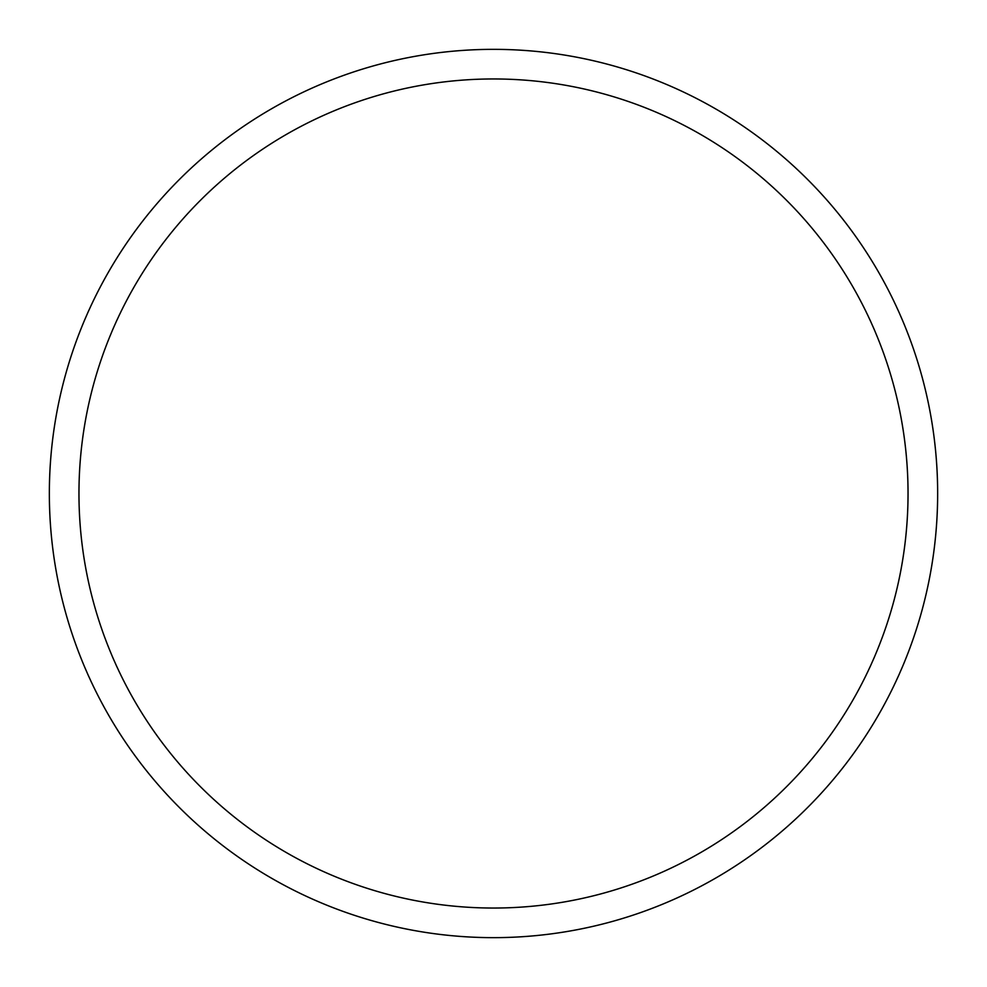 <?xml version="1.0" encoding="UTF-8"?>
<svg xmlns="http://www.w3.org/2000/svg" width="987" height="987" viewBox="0 0 987 987"><rect width="100%" height="100%" fill="white"/><g stroke="black" fill="none" stroke-linecap="round" stroke-linejoin="round"><path stroke-width="0.74" stroke-dasharray="4.93 3.7" d="M937.65 493.5A444.15 444.15 0 0 0 493.5 49.35A444.15 444.15 0 0 0 49.35 493.5A444.15 444.15 0 0 0 493.5 937.65A444.15 444.15 0 0 0 937.65 493.5M908.04 493.5A414.54 414.54 0 0 0 493.5 78.96A414.54 414.54 0 0 0 78.96 493.5A414.54 414.54 0 0 0 493.5 908.04A414.54 414.54 0 0 0 908.04 493.5"/><path stroke-width="1.48" d="M49.35 493.5A444.15 444.15 0 0 1 493.5 49.35A444.15 444.15 0 0 1 937.65 493.5A444.15 444.15 0 0 1 493.5 937.65A444.15 444.15 0 0 1 49.35 493.5M78.96 493.5A414.54 414.54 0 0 1 493.5 78.96A414.54 414.54 0 0 1 908.04 493.5A414.54 414.54 0 0 1 493.5 908.04A414.54 414.54 0 0 1 78.96 493.5"/></g></svg>
